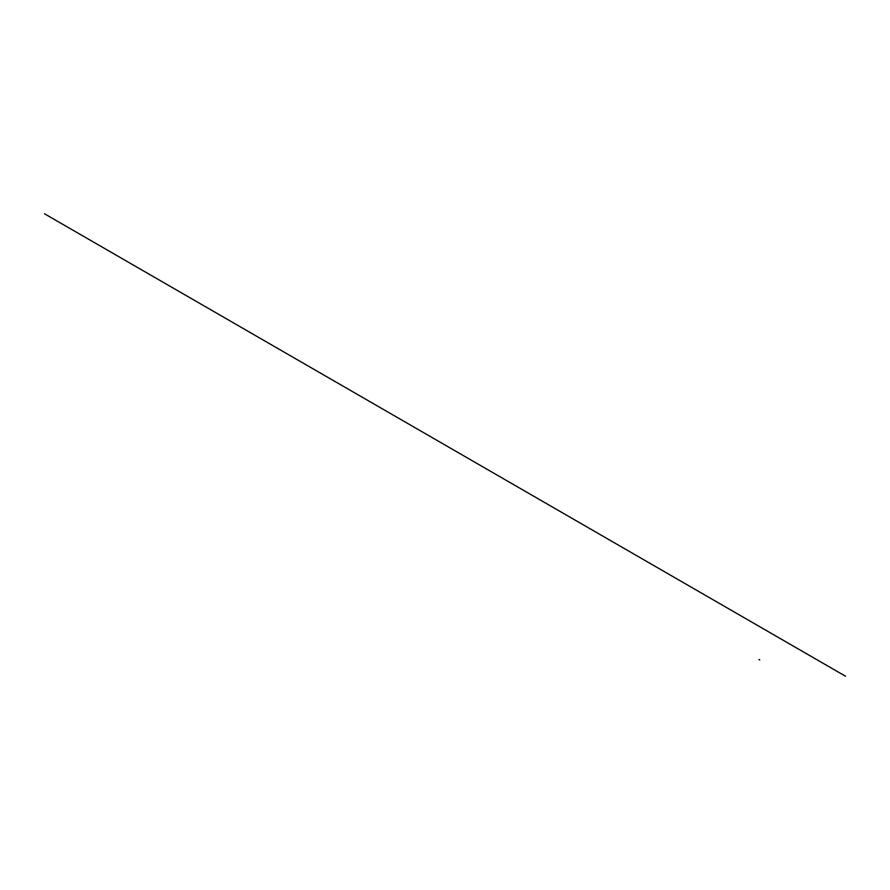 <?xml version="1.0" encoding="UTF-8"?>
<svg xmlns="http://www.w3.org/2000/svg" width="890" height="890" viewBox="0 0 890 890"><rect width="100%" height="100%" fill="white"/><g stroke="black" fill="none" stroke-linecap="round" stroke-linejoin="round"><path stroke-width="1.33" d="M759.76 659.968L758.959 659.501L759.76 659.968M845.5 676.222L44.5 213.778"/></g></svg>
